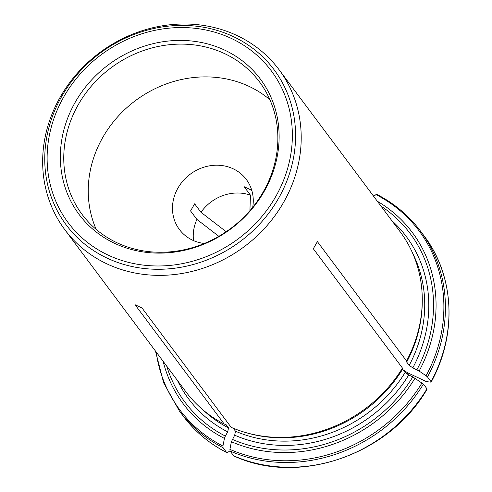 <?xml version="1.0" encoding="UTF-8"?>
<svg xmlns="http://www.w3.org/2000/svg" width="492" height="492" viewBox="0 0 492 492"><rect width="100%" height="100%" fill="white"/><g stroke="black" fill="none" stroke-linecap="round" stroke-linejoin="round"><path stroke-width="0.74" d="M252.703 207.317A41.783 37.804 -36.8 0 0 246.338 179.475A41.783 37.804 -36.8 0 0 190.244 174.199A41.783 37.804 -36.8 0 0 179.395 229.487A41.783 37.804 -36.8 0 0 192.458 240.121A41.783 37.804 -36.8 0 0 204.291 243.485M252.033 191.253L251.092 189.986L244.118 186.683L250.453 195.164A41.783 37.804 -36.8 0 0 200.976 212.286L194.641 203.805L190.564 210.933L196.898 219.414A41.783 37.804 -36.8 0 0 193.51 240.594M406.964 373.988L407.665 372.776L426.416 381.651L430.844 382.124L431.06 381.706L427.511 376.952L426.09 375.759L419.116 371.048L412.819 367.844A135.786 122.865 -36.8 0 0 391.773 220.564M237.249 35.652A133.701 120.977 143.2 0 1 279.044 69.673A133.701 120.977 143.2 0 1 267.636 224.905A133.701 120.977 143.2 0 1 110.14 265.323A133.701 120.977 143.2 0 1 64.827 229.709A133.701 120.977 143.2 0 1 77.601 72.908A133.701 120.977 143.2 0 1 237.249 35.652M427.087 389.184C389.067 454.934 298.644 486.244 233.805 455.936L230.035 451.004L229.912 449.362L231.406 441.718L234.696 435.199L235.477 431.207A132.446 119.839 -36.8 0 0 405.094 372.512L402.61 369.184A132.446 119.839 -36.8 0 1 247.79 433.151L246.16 432.689A133.701 120.977 -36.8 0 1 231.191 427.357L142.04 308.029L135.066 304.726L224.217 424.055L226.019 424.578L228.509 427.905L227.722 431.896L225.336 436.066A140.669 127.28 143.2 0 1 166.714 366.097M246.16 432.689A133.701 120.977 -36.8 0 0 402.462 368.084L313.318 248.755L317.395 241.627L406.546 360.962A133.701 120.977 -36.8 0 0 422.259 301.129A133.701 120.977 -36.8 0 0 400.094 231.701L279.044 69.673M64.827 229.709L185.871 391.743A133.701 120.977 -36.8 0 0 224.217 424.055M373.508 195.964L369.738 191.037M250.453 195.164L249.911 210.656M200.976 212.286L225.693 231.338M406.546 360.962L406.693 362.057L409.178 365.384L412.819 367.844M406.693 362.057A132.446 119.839 -36.8 0 0 422.241 302.826L422.259 301.129M427.511 376.952A150.411 136.1 -36.8 0 0 420.494 231.086C408.858 215.594 394.27 203.35 376.743 194.352L373.526 196.142M430.844 382.124L431.06 381.706A150.411 136.1 143.2 0 0 424.049 235.84L420.494 231.086M426.767 389.252L426.982 388.834L423.428 384.08L412.813 376.903A140.669 127.28 143.2 0 1 232.31 439.368M405.094 372.512L408.735 374.972L412.813 376.903M235.477 431.207L233.251 428.224M402.462 368.084L402.61 369.184M229.955 450.869L227.691 452.425L226.615 452.456L223.06 447.702L222.938 446.059L224.432 438.415L225.336 436.066M196.898 219.414L218.829 236.326M183.049 415.881C194.684 431.373 209.266 443.618 226.8 452.615L226.615 452.456A150.411 136.1 143.2 0 1 183.049 415.881L179.494 411.127A150.411 136.1 -36.8 0 0 223.06 447.702M225.01 50.27A113.129 102.367 143.2 0 1 223.878 233.725A113.129 102.367 143.2 0 1 60.35 156.302A113.129 102.367 143.2 0 1 225.01 50.27M269.887 99.71A110.718 100.183 -36.8 0 0 135.343 100.706A110.718 100.183 -36.8 0 0 96.223 229.45M224.899 53.751A110.718 100.183 143.2 0 1 259.512 81.924A110.718 100.183 143.2 0 1 248.934 211.769A110.718 100.183 143.2 0 1 116.727 242.63A110.718 100.183 143.2 0 1 82.115 214.457A110.718 100.183 143.2 0 1 92.693 84.606A110.718 100.183 143.2 0 1 224.899 53.751M403.206 369.984L407.665 372.776M380.937 206.062A140.669 127.28 143.2 0 1 416.896 369.775M409.178 365.384A132.446 119.839 -36.8 0 0 412.868 253.743M375.845 194.543A149.433 135.214 143.2 0 1 426.09 375.759M377.346 201.253A143.037 129.421 143.2 0 1 419.116 371.048M230.035 451.004A150.411 136.1 -36.8 0 0 423.428 384.08M426.982 388.834A150.411 136.1 143.2 0 1 233.589 455.758M234.696 435.199A135.786 122.865 -36.8 0 0 408.735 374.972M422.007 382.887A149.433 135.214 143.2 0 1 229.912 449.362M415.033 378.17A143.037 129.421 143.2 0 1 231.406 441.718M177.55 380.605A135.786 122.865 -36.8 0 0 227.722 431.896M203.38 410.236A132.446 119.839 -36.8 0 0 228.509 427.905M222.938 446.059A149.433 135.214 143.2 0 1 156.136 351.94M224.432 438.415A143.037 129.421 143.2 0 1 163.129 361.294M231.695 38.597A126.813 114.747 143.2 0 1 230.428 244.241A126.813 114.747 143.2 0 1 47.121 157.452A126.813 114.747 143.2 0 1 231.695 38.597M233.534 36.697A129.71 117.367 143.2 0 1 232.236 247.039A129.71 117.367 143.2 0 1 44.747 158.27A129.71 117.367 143.2 0 1 233.534 36.697M424.049 235.84C454.546 275.717 457.357 334.542 431.177 382.038M155.478 351.054L163.645 382.825L179.494 411.127"/></g></svg>
